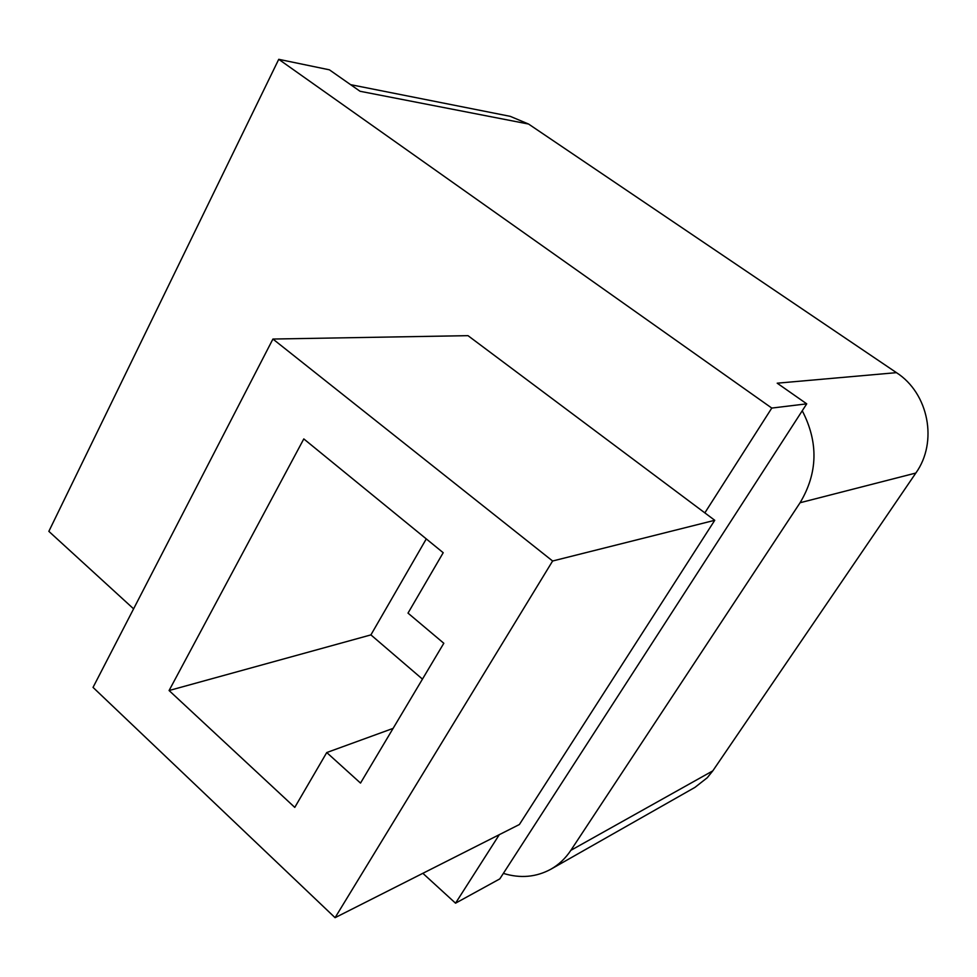 <?xml version="1.0" encoding="UTF-8"?>
<svg xmlns="http://www.w3.org/2000/svg" width="977" height="977" viewBox="0 0 977 977"><rect width="100%" height="100%" fill="white"/><g stroke="black" fill="none" stroke-linecap="round" stroke-linejoin="round"><path stroke-width="1.47" d="M503.363 873.389L802.251 410.755C818.579 442.373 817.847 473.027 800.078 502.74L570.849 850.344C565.512 858.356 558.868 864.633 550.918 869.188C536.165 877.199 520.314 878.604 503.363 873.389L499.797 878.897L455.538 903.188L499.308 834.663M704.844 512.876L467.995 335.661L272.925 339.043L93.035 687.393L335.074 917.684L519.385 824.515L714.749 520.289L704.844 512.876L771.781 408.068L278.738 59.316L48.85 531.354L133.605 608.842M802.251 410.755L806.721 403.843L771.781 408.068M422.858 873.316L455.538 903.188M422.455 679.113L370.906 634.891L426.29 538.901M714.749 520.289L552.616 561.006L272.925 339.043M335.074 917.684L552.616 561.006M303.798 438.917L443.204 552.713L408.007 613.116L443.814 643.269L360.513 783.09L326.745 752.546L294.773 807.393L169.082 690.531L303.798 438.917M370.906 634.891L169.082 690.531M393.096 728.39L326.745 752.546M350.584 84.657L510.25 116.348L528.569 124.042L360.061 91.276L329.396 69.819L278.738 59.316M806.721 403.843L777.203 383.192L896.459 372.652L528.569 124.042M896.459 372.652C928.687 393.316 938.14 441.995 915.84 473.039L712.795 770.865L707.238 777.753L694.94 787.389L550.918 869.188M915.84 473.039L800.078 502.74M712.795 770.865L570.849 850.344"/></g></svg>
